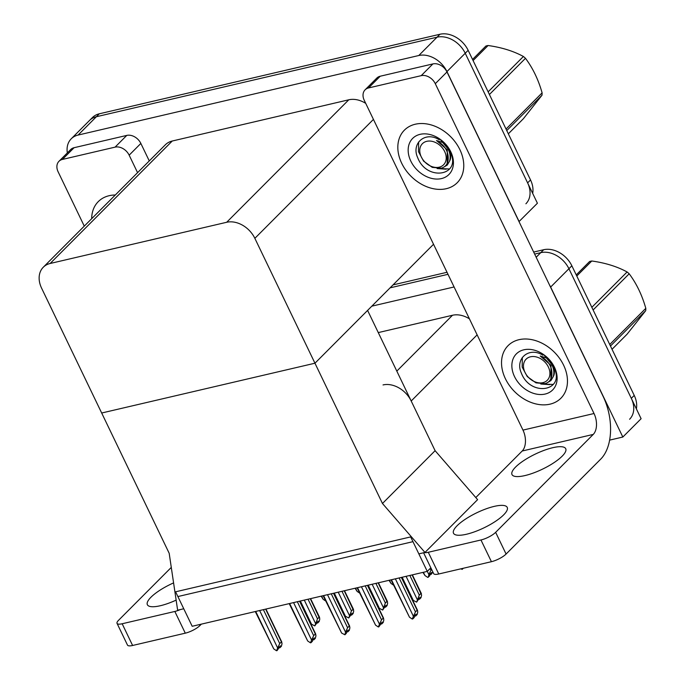 <?xml version="1.0" encoding="UTF-8"?>
<svg xmlns="http://www.w3.org/2000/svg" width="685" height="685" viewBox="0 0 685 685"><rect width="100%" height="100%" fill="white"/><g stroke="black" fill="none" stroke-linecap="round" stroke-linejoin="round"><path stroke-width="1.03" d="M382.461 503.492L424.965 552.444L418.843 553.874L412.961 541.664L177.877 596.558L183.76 608.768L177.638 610.198L169.186 553.292L101.68 413.012L314.954 363.213L254.854 238.337A23.538 17.682 -135.1 0 0 226.684 222.274L50.159 263.485A23.538 17.682 -135.1 0 0 43.283 267.236A23.538 17.682 -135.1 0 0 41.58 288.137L101.68 413.012L314.954 363.213L382.461 503.492L435.103 450.687L411.197 401.008A23.538 17.682 -135.1 0 0 383.026 384.936M536.167 257.252L540.756 252.654L534.642 254.084L540.756 252.654A23.538 17.682 44.9 0 1 568.927 268.725L641.109 418.706L622.828 437.039L609.633 440.121M390.099 287.837L447.999 274.317L390.099 287.837M549.396 284.737A23.538 17.682 44.9 0 1 550.646 287.058L622.828 437.039M371.818 306.169L454.087 286.964M469.43 318.842A23.538 17.682 -135.1 0 0 452.485 315.263L378.274 332.593M427.269 571.384L410.675 536.912L175.591 591.806L192.185 626.278L427.269 571.384L430.839 567.805M433.536 244.262L314.954 363.213L367.597 310.408L435.103 450.687L477.608 499.639L424.965 552.444M67.335 152.909A23.538 17.682 44.9 0 1 71.223 138.807L89.504 120.474A23.538 17.682 44.9 0 1 96.371 116.733L437.056 37.187A23.538 17.682 44.9 0 1 465.226 53.25L537.408 203.231L519.007 221.597M71.223 138.807A23.538 17.682 44.9 0 1 78.099 135.065L418.775 55.519A23.538 17.682 44.9 0 1 446.945 71.591L519.127 221.572M365.73 103.366A23.538 17.682 -135.1 0 0 348.785 99.796L172.26 141.016A23.538 17.682 -135.1 0 0 165.385 144.758L43.283 267.236M533.666 252.063L543.676 249.725L540.756 252.654A23.538 17.682 44.9 0 1 568.927 268.725L631.313 398.345A23.538 17.682 44.9 0 1 629.601 419.254M393.027 284.9L447.022 272.287M543.676 249.725A23.538 17.682 44.9 0 1 571.855 265.789L634.233 395.416A23.538 17.682 44.9 0 1 636.374 408.859M532.673 193.393A23.538 17.682 44.9 0 0 530.533 179.941L468.155 50.322A23.538 17.682 44.9 0 0 439.976 34.25L99.299 113.796A23.538 17.682 44.9 0 0 92.432 117.546L89.504 120.474A23.538 17.682 44.9 0 1 96.371 116.733L437.056 37.187A23.538 17.682 44.9 0 1 465.226 53.25L527.613 182.878A23.538 17.682 44.9 0 1 525.9 203.779M321.162 596.164L323.166 599.315L321.599 596.061M325.692 600.993L323.166 599.315M355.095 588.244L357.099 591.395L355.532 588.141M359.625 593.073L357.099 591.395M389.029 580.315L391.032 583.466L389.465 580.212M393.558 585.153L391.032 583.466M430.617 573.473L431.19 574.355L431.627 572.454L430.171 573.927L429.726 575.82L427.757 577.404L424.965 575.546L423.399 572.292M432.86 572.001L431.19 574.355M430.129 574.098L430.993 574.253M430.814 574.441L430.437 573.653M427.303 571.35L428.887 574.629L430.951 570.228L430.129 568.516M431.661 569.518L430.951 570.228M428.887 574.629L428.262 577.284M422.962 572.395L424.965 575.546M463.291 568.259L462.195 569.363L460.748 568.85M462.401 568.464L462.195 569.363M317.155 622.1L317.729 622.973L318.165 621.081L314.8 625.91L317.489 618.855L308.044 599.229M310.288 598.707L319.809 618.855L319.184 621.509L317.729 622.973M316.975 622.28L317.532 622.879M316.667 622.725L317.352 623.067M317.489 618.855L319.167 617.168L319.63 617.468L310.57 598.639M304.286 600.103L315.425 623.256M299.927 601.122L310.014 622.091L311.504 624.172L314.8 625.91M311.504 624.172L300.364 601.019M259.641 610.532L277.656 647.976L276.534 650.75L273.743 648.892L255.719 611.448M265.643 609.128L281.407 641.888L279.728 643.575L263.4 609.65M265.926 609.059L281.869 642.188L281.407 641.888L282.049 643.575L281.424 646.229L279.959 647.702L280.405 645.801L277.04 650.63M255.282 611.551L273.743 648.892M278.906 647.445L279.591 647.787L279.215 647M277.656 647.976L279.728 643.575M279.394 646.82L279.959 647.702M494.262 506.378A29.815 8.348 154.3 0 1 507.225 507.379A29.815 8.348 154.3 0 1 495.298 521.465A29.815 8.348 154.3 0 1 466.476 534.249A29.815 8.348 154.3 0 1 453.504 533.238A29.815 8.348 154.3 0 1 465.44 519.153A29.815 8.348 154.3 0 1 494.262 506.378M552.752 447.707A29.815 8.348 154.3 0 1 565.724 448.709A29.815 8.348 154.3 0 1 553.788 462.795A29.815 8.348 154.3 0 1 524.967 475.57A29.815 8.348 154.3 0 1 511.995 474.568A29.815 8.348 154.3 0 1 523.931 460.483A29.815 8.348 154.3 0 1 552.752 447.707M401.701 163.253A37.264 27.999 -135.1 0 0 457.186 182.767A37.264 27.999 -135.1 0 0 459.892 149.664A37.264 27.999 -135.1 0 0 404.407 130.15A37.264 27.999 -135.1 0 0 401.701 163.253A37.264 27.999 44.9 0 1 404.407 130.15A37.264 27.999 44.9 0 1 459.892 149.664A37.264 27.999 44.9 0 1 457.186 182.767A37.264 27.999 44.9 0 1 401.701 163.253M505.402 378.719A37.264 27.999 -135.1 0 0 560.887 398.242A37.264 27.999 -135.1 0 0 563.592 365.139A37.264 27.999 -135.1 0 0 508.107 345.617A37.264 27.999 -135.1 0 0 505.402 378.719A37.264 27.999 44.9 0 1 508.107 345.617A37.264 27.999 44.9 0 1 563.592 365.139A37.264 27.999 44.9 0 1 560.887 398.242A37.264 27.999 44.9 0 1 505.402 378.719M368.53 87.954L421.207 75.658L432.903 63.919A11.765 8.845 44.9 0 1 446.988 71.959L603.108 396.35A47.068 28.136 76.9 0 1 600.771 459.07L506.087 554.045A11.765 3.297 154.3 0 1 491.419 561.691L480.964 539.977A11.765 3.297 -25.7 0 0 495.64 532.331L593.244 434.418L522.193 451.013A15.686 9.376 76.9 0 0 522.972 430.103L364.24 100.284A11.765 8.845 -135.1 0 1 365.096 89.829A11.765 8.845 -135.1 0 1 368.53 87.954L380.226 76.223L432.903 63.919M365.096 89.829L376.793 78.09A11.765 8.845 44.9 0 1 380.226 76.223M424.34 552.598A11.765 3.297 -25.7 0 0 428.288 552.273L438.742 573.996L491.419 561.691M438.742 573.996A11.765 3.297 154.3 0 1 433.622 573.593L423.595 552.769M428.288 552.273L480.964 539.977M475.792 497.55L522.193 451.013M522.972 430.103L594.023 413.517L435.292 83.69A11.765 8.845 -135.1 0 0 421.207 75.658M594.023 413.517A15.686 9.376 -103.1 0 1 593.244 434.418M176.139 600.12A29.815 8.348 154.3 0 1 160.341 605.728A29.815 8.348 154.3 0 1 147.369 604.718A29.815 8.348 154.3 0 1 173.579 582.901M62.395 159.434A11.765 8.845 -135.1 0 0 58.961 161.309L70.658 149.578A11.765 8.845 44.9 0 1 74.091 147.703L62.395 159.434L115.071 147.138L126.768 135.407A11.765 8.845 44.9 0 1 140.853 143.439L149.27 160.924M74.091 147.703L126.768 135.407M201.339 624.138L199.96 625.533A11.765 3.297 154.3 0 1 185.284 633.171L174.838 611.457A11.765 3.297 -25.7 0 0 180.352 609.564M171.284 567.411L118.454 620.404A11.765 3.297 -25.7 0 0 117.041 623.359A11.765 3.297 -25.7 0 0 122.161 623.761L132.607 645.476L185.284 633.171M132.607 645.476A11.765 3.297 154.3 0 1 127.487 645.082L117.041 623.359M122.161 623.761L174.838 611.457M115.303 194.994A37.264 27.999 -135.1 0 0 98.272 201.63A37.264 27.999 -135.1 0 0 91.687 218.678A37.264 27.999 44.9 0 1 98.272 201.63A37.264 27.999 44.9 0 1 115.303 194.994M137.574 172.654L129.157 155.17A11.765 8.845 -135.1 0 0 115.071 147.138M58.961 161.309A11.765 8.845 -135.1 0 0 58.105 171.764L84.272 226.127M351.088 614.171L351.662 615.053L352.099 613.161L348.733 617.99L351.422 610.926L341.978 591.301M344.221 590.778L353.743 610.934L353.117 613.589L351.662 615.053M350.908 614.359L351.465 614.959M350.6 614.805L351.285 615.139M351.422 610.926L353.1 609.239L353.563 609.539L344.504 590.71M338.219 592.183L349.359 615.327M333.86 593.201L343.947 614.171L345.437 616.243L348.733 617.99M345.437 616.243L334.297 593.099M385.021 606.251L385.595 607.133L386.032 605.232L382.667 610.061L385.355 603.005L375.911 583.38M378.154 582.858L387.676 603.005L387.051 605.66L385.595 607.133M384.842 606.43L385.398 607.03M384.533 606.876L385.218 607.218M385.355 603.005L387.034 601.319L387.496 601.618L378.437 582.789M372.152 584.254L383.292 607.407M367.794 585.273L377.88 606.242L379.37 608.323L382.667 610.061M379.37 608.323L368.23 585.17M418.955 598.33L419.528 599.204L419.965 597.311L416.6 602.141L419.288 595.077L409.844 575.451M412.087 574.929L421.609 595.085L420.984 597.74L419.528 599.204M418.775 598.51L419.331 599.11M418.466 598.955L419.151 599.298M419.288 595.077L420.967 593.398L421.429 593.698L412.37 574.869M406.085 576.333L417.225 599.486M401.727 577.352L411.813 598.322L413.303 600.403L416.6 602.141M413.303 600.403L402.163 577.249M293.574 602.603L311.589 640.055L310.468 642.83L307.676 640.972L289.652 603.519M299.576 601.207L315.34 633.967L313.661 635.646L297.333 601.73M299.859 601.139L315.802 634.267L315.34 633.967L315.982 635.654L315.357 638.309L313.893 639.773L314.338 637.881L312.874 639.345L312.428 641.246L310.973 642.71M289.216 603.622L307.676 640.972M312.839 639.525L313.524 639.867L313.148 639.079M311.589 640.055L313.661 635.646M313.328 638.899L313.893 639.773M327.507 594.683L345.523 632.127L344.906 634.789L341.609 633.043L323.585 595.599M333.509 593.279L349.273 626.039L347.595 627.725L331.266 593.801M333.792 593.219L349.735 626.338L349.273 626.039L349.915 627.725L349.29 630.388L347.826 631.853L348.271 629.96L346.807 631.424L346.362 633.317L344.906 634.789M323.149 595.702L341.609 633.043M346.773 631.596L347.458 631.938L347.081 631.159M345.523 632.127L347.595 627.725M347.261 630.971L347.826 631.853M361.44 586.762L379.456 624.206L378.334 626.981L375.543 625.122L357.519 587.67M367.443 585.358L383.206 618.118L381.528 619.805L365.199 585.88M367.725 585.29L383.668 618.418L383.206 618.118L383.848 619.805L383.223 622.46L381.759 623.932L382.204 622.031L378.839 626.861M357.082 587.773L375.543 625.122M380.706 623.675L381.391 624.018L381.014 623.23M379.456 624.206L381.528 619.805M381.194 623.05L381.759 623.932M395.373 578.834L413.389 616.286L412.267 619.06L409.476 617.202L391.452 579.75M401.376 577.438L417.139 610.198L415.461 611.876L399.132 577.96M401.658 577.369L417.602 610.498L417.139 610.198L417.781 611.885L417.156 614.539L415.692 616.003L416.137 614.111L414.673 615.575L414.228 617.476L412.772 618.94M391.015 579.852L409.476 617.202M414.639 615.755L415.324 616.089L414.947 615.31M413.389 616.286L415.461 611.876M415.127 615.121L415.692 616.003M547.281 382.735L550.954 380.535L553.172 376.784C554.876 373.882 554.799 370.251 552.932 365.876L544.361 355.446L553.694 366.569L554.918 369.566C563.635 391.7 530.139 396.555 521.345 373.042C514.752 358.726 529.068 346.345 542.948 355.258M554.465 367.263A25.576 19.214 44.9 0 1 545.14 394.055A25.576 19.214 44.9 0 1 514.521 376.596A25.576 19.214 44.9 0 1 523.845 349.804A25.576 19.214 44.9 0 1 554.465 367.263M553.172 376.784A17.733 13.323 -135.1 0 0 551.999 365.028A17.733 13.323 -135.1 0 0 546.339 357.69M540.799 384.028L553.197 384.431M443.58 167.26L447.262 165.059L449.48 161.309C451.175 158.415 451.098 154.776 449.232 150.4L440.66 139.971L449.994 151.094L451.218 154.091C459.935 176.233 426.438 181.08 417.644 157.567C411.051 143.251 425.368 130.869 439.248 139.791M450.764 151.796A25.576 19.214 44.9 0 1 441.448 178.588A25.576 19.214 44.9 0 1 410.82 161.121A25.576 19.214 44.9 0 1 420.145 134.328A25.576 19.214 44.9 0 1 450.764 151.796M449.48 161.309A17.733 13.323 -135.1 0 0 448.298 149.553A17.733 13.323 -135.1 0 0 442.638 142.223M437.099 168.553L449.497 168.955M576.239 274.908L589.614 261.499A42.367 31.827 44.9 0 1 590.684 261.225A42.367 31.827 44.9 0 1 591.78 260.994L576.779 276.038M612.039 349.29L627.04 334.246L645.724 310.665L610.472 346.028M541.424 384.062L549.824 384.662M542.914 382.658A14.942 11.225 44.9 0 1 525.018 372.452A14.942 11.225 44.9 0 1 530.464 356.799A14.942 11.225 44.9 0 1 548.36 367.006A14.942 11.225 44.9 0 1 542.914 382.658M547.846 358.426L540.208 355.986C548.668 360.73 552.538 367.22 551.819 375.457C551.271 379.704 549.028 382.427 545.106 383.643L535.961 382.855L527.27 376.579L522.167 367.083L522.33 357.459M609.736 344.512L645.809 308.336A42.367 31.827 44.9 0 1 645.724 310.665M591.84 307.325L627.1 271.962A42.367 31.827 44.9 0 1 629.181 273.786L593.116 309.971M627.1 271.962C617.142 266.542 605.369 262.886 591.78 260.994M645.809 308.336C642.05 295.072 636.511 283.556 629.181 273.786M550.903 378.856L550.988 365.31L540.208 355.986M472.539 59.441L485.913 46.023A42.367 31.827 44.9 0 1 486.984 45.749A42.367 31.827 44.9 0 1 488.08 45.518L473.087 60.563M508.338 133.815L523.34 118.77L542.023 95.198L506.772 130.561M437.724 168.596L446.123 169.195M439.213 167.183A14.942 11.225 44.9 0 1 421.318 156.985A14.942 11.225 44.9 0 1 426.764 141.324A14.942 11.225 44.9 0 1 444.659 151.531A14.942 11.225 44.9 0 1 439.213 167.183M444.154 142.951L436.508 140.519C444.967 145.263 448.838 151.753 448.118 159.99C447.57 164.229 445.327 166.96 441.405 168.176L432.261 167.38L423.57 161.112L418.475 151.608L418.629 141.983M506.044 129.045L542.109 92.86A42.367 31.827 44.9 0 1 542.023 95.198M488.14 91.85L523.4 56.487A42.367 31.827 44.9 0 1 525.481 58.311L489.415 94.496M523.4 56.487C513.442 51.067 501.668 47.411 488.08 45.518M542.109 92.86C538.35 79.597 532.81 68.08 525.481 58.311M447.211 163.39L447.288 149.835L436.508 140.519M411.197 401.008L477.137 334.862M550.646 287.058L571.855 265.789M396.812 371.107L452.485 315.263M446.945 71.591L468.155 50.322M418.775 55.519L439.976 34.25M78.099 135.065L99.299 113.796M226.684 222.274L348.785 99.796M254.854 238.337L373.436 119.395M50.159 263.485L172.26 141.016M634.233 395.416L631.313 398.345M530.533 179.941L527.613 182.878M495.64 532.331L506.087 554.045M446.988 71.959L435.292 83.69M199.498 624.574L199.96 625.533M140.853 143.439L129.157 155.17"/></g></svg>
